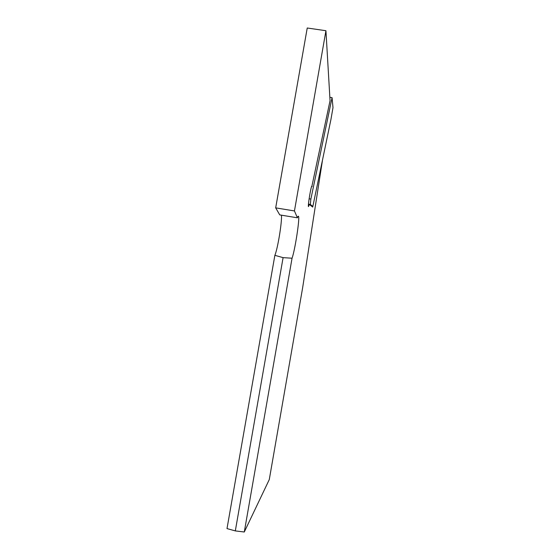 <?xml version="1.0" encoding="UTF-8"?>
<svg xmlns="http://www.w3.org/2000/svg" width="560" height="560" viewBox="0 0 560 560"><rect width="100%" height="100%" fill="white"/><g stroke="black" fill="none" stroke-linecap="round" stroke-linejoin="round"><path stroke-width="0.84" d="M244.286 532L235.312 530.908L227.003 528.591L274.869 255.325L283.094 257.642L292.054 258.223L244.286 532L269.283 479.563L302.652 287.679L322.35 161.063M311.647 206.255L312.844 206.444L330.932 119.49L332.997 107.618L332.066 97.65L310.87 199.073L310.317 204.428L312.844 206.444L312.725 207.095L309.323 204.428L308.462 206.619C307.671 205.989 311.241 184.793 311.892 186.256L330.05 100.702L325.934 30.723L294.448 210.945L297.395 217.805L279.755 214.9L275.681 207.865L307.237 28L325.934 30.723M292.054 258.223C294.945 250.551 299.999 217.784 298.494 216.293C298.263 215.929 297.899 216.433 297.395 217.805M274.869 255.325C277.704 248.759 282.1 222.054 281.463 215.18M294.448 210.945L275.681 207.865M309.323 204.428L308.455 204.288M311.647 186.494L312.144 186.564M235.312 530.908L283.094 257.642M310.87 199.073L309.113 198.786M332.066 97.65L329.847 97.314M310.317 204.428L308.469 204.127"/></g></svg>
